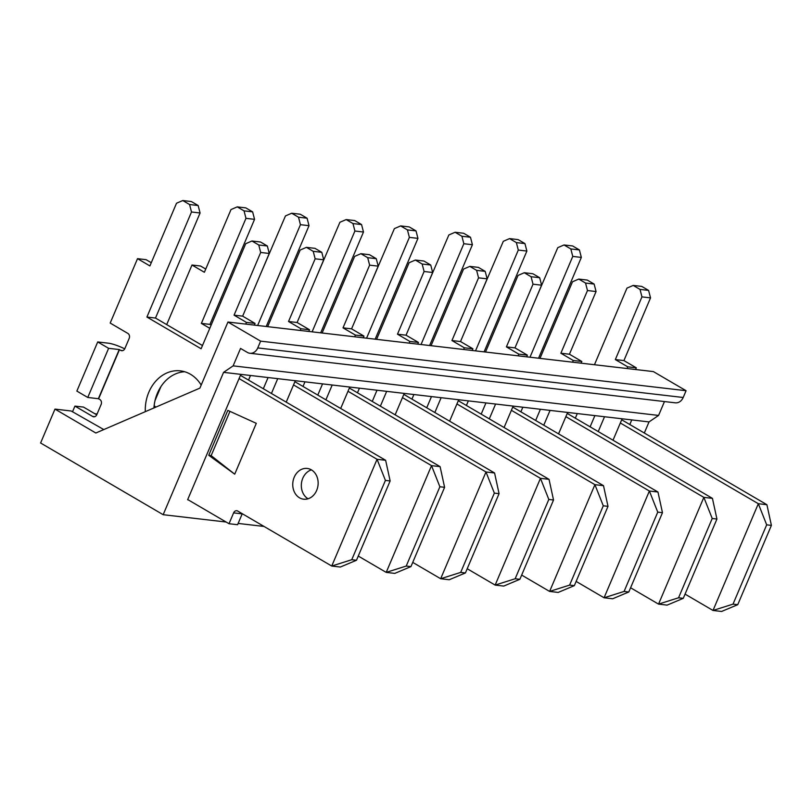<?xml version="1.0" encoding="UTF-8"?>
<svg xmlns="http://www.w3.org/2000/svg" width="812" height="812" viewBox="0 0 812 812"><rect width="100%" height="100%" fill="white"/><g stroke="black" fill="none" stroke-linecap="round" stroke-linejoin="round"><path stroke-width="1.22" d="M613.019 440.216L622.114 418.789L631.756 419.905L629.807 424.514M590.121 426.818L594.881 415.612L604.524 416.739L598.231 431.568M558.554 433.862L567.649 412.435L577.291 413.562L575.343 418.17M535.656 420.474L540.406 409.268L550.059 410.395L543.766 425.214M504.079 427.518L513.174 406.091L522.827 407.218L520.868 411.826M481.191 414.13L485.941 402.925L495.594 404.041L489.301 418.87M449.615 421.174L458.709 399.748L468.362 400.874L466.403 405.482M426.726 407.786L431.476 396.581L441.129 397.697L434.836 412.526M395.15 414.83L404.244 393.404L413.897 394.53L411.938 399.139M372.251 401.432L377.012 390.227L386.664 391.354L380.371 406.183M340.685 408.487L349.779 387.06L359.432 388.177L357.473 392.785M317.786 395.089L322.547 383.883L332.199 385.01L325.906 399.839M286.22 402.133L295.314 380.716L304.967 381.833L303.008 386.441M97.085 414.008L94.902 413.755M263.321 388.745L268.082 377.539L277.724 378.666L271.431 393.485M644.312 433.009L649.021 421.925L631.756 419.905M622.114 418.789L604.524 416.739M594.881 415.612L577.291 413.562M567.649 412.435L550.059 410.395M540.406 409.268L522.827 407.218M513.174 406.091L495.594 404.041M485.941 402.925L468.362 400.874M458.709 399.748L441.129 397.697M431.476 396.581L413.897 394.53M404.244 393.404L386.664 391.354M377.012 390.227L359.432 388.177M349.779 387.06L332.199 385.01M322.547 383.883L304.967 381.833M295.314 380.716L277.724 378.666M268.082 377.539L250.492 375.489L248.543 380.097M188.161 499.816L187.623 499.756L240.849 374.362L223.584 372.353L233.135 365.857L240.545 348.429L247.345 352.408A9.379 7.673 -83.4 0 0 249.863 353.261A9.379 7.673 -83.4 0 0 257.759 347.922L260.632 341.142L227.949 322.029L199.894 388.116L95.836 433.009L54.983 409.106L40.6 442.997L163.161 514.696L223.584 372.353M264.042 526.45L238.139 523.425M226.122 522.025L163.161 514.696M249.863 353.261L675.3 402.823A9.379 7.673 -83.4 0 0 683.196 397.494L686.069 390.714L653.386 371.591L227.949 322.029M103.794 429.568L71.172 410.994L54.983 409.106M649.021 421.925L658.583 415.429L233.135 365.857M240.849 374.362L250.492 375.489M658.583 415.429L664.46 401.564M686.069 390.714L260.632 341.142M316.68 490.397A15.479 12.667 96.6 0 1 303.658 499.197A15.479 12.667 96.6 0 1 292.868 482.358A15.479 12.667 96.6 0 1 307.24 468.443A15.479 12.667 96.6 0 1 316.68 490.397M145.307 411.664A37.535 30.704 96.6 0 1 180.416 370.861A37.535 30.704 96.6 0 1 201.183 385.071M72.542 411.735L74.937 406.101L92.649 416.454A3.755 3.065 96.6 0 0 93.654 416.789A3.755 3.065 96.6 0 0 96.811 414.658L101.124 404.488A3.755 3.065 96.6 0 0 99.835 399.504L98.374 398.702L87.757 397.464L108.615 348.318L119.232 349.556L98.374 398.702M356.478 560.26L390.136 480.958L385.416 480.41L351.758 559.712L356.478 560.26L340.319 567.04L331.743 566.045L237.774 511.083A3.755 3.065 96.6 0 0 236.769 510.738A3.755 3.065 96.6 0 0 233.612 512.88L229.014 523.72L187.704 499.553M351.758 559.712L331.743 566.045L377.062 459.298L385.639 460.292L390.136 480.958M239.063 378.575L377.062 459.298L385.416 480.41M98.607 398.793L119.476 349.647L120.694 350.368A3.755 3.065 96.6 0 0 121.698 350.703A3.755 3.065 96.6 0 0 124.855 348.571L129.179 338.401A3.755 3.065 96.6 0 0 127.89 333.427L110.188 323.064L137.522 258.673L149.905 265.93L176.519 203.233L182.771 200.534L189.572 204.522L191.5 211.993L146.911 317.045L201.112 348.754L245.701 243.701L251.943 241.002L258.754 244.991L260.682 252.461L234.069 315.157L246.462 322.405L245.742 324.1M208.755 455.288L234.719 474.178L256.298 423.336L227.817 410.385L208.755 455.288A37.504 7.288 23 0 1 211.15 455.644L234.719 474.178M153.945 407.939A37.535 30.704 96.6 0 1 184.659 371.734M308.052 498.781A15.479 12.667 96.6 0 1 301.445 483.353A15.479 12.667 96.6 0 1 311.422 469.864M137.522 258.673L146.099 259.678L151.276 262.702M182.771 200.534L191.348 201.538L198.148 205.517L200.077 212.988L155.488 318.05L202.472 345.536M251.943 241.002L260.53 242.006L267.331 245.985L269.259 253.456L242.646 316.152L255.039 323.409L254.318 325.094M240.423 375.347L385.639 460.292M233.612 512.88L242.189 513.874A3.755 3.065 96.6 0 1 242.27 513.702M242.189 513.874L237.591 524.714L229.014 523.72M74.937 406.101L83.514 407.096L96.729 414.82M124.723 348.855A15.205 2.954 -157 0 0 108.331 343.182L97.714 341.953L76.856 391.09L87.757 397.464M97.714 341.953L108.615 348.318M189.572 204.522L198.148 205.517M191.5 211.993L200.077 212.988M146.911 317.045L155.488 318.05M258.754 244.991L267.331 245.985M260.682 252.461L269.259 253.456M234.069 315.157L242.646 316.152M246.462 322.405L255.039 323.409M229.948 411.349L211.15 455.644M683.268 598.342L716.935 519.041L712.215 518.482L678.558 597.784L683.268 598.342L667.119 605.123L658.542 604.118L630.599 587.776M678.558 597.784L658.542 604.118L703.852 497.37L712.428 498.365L716.935 519.041M565.862 416.647L703.852 497.37L712.215 518.482M539.98 358.376L572.501 281.774L578.743 279.074L585.553 283.063L587.482 290.534L560.869 353.23L573.262 360.477L572.541 362.172M476.502 303.881L503.318 241.306L509.56 238.606L516.371 242.595L518.3 250.066L475.517 350.865M509.56 238.606L518.137 239.611L524.948 243.59L526.876 251.06L484.094 351.87M578.743 279.074L587.32 280.079L594.13 284.058L596.059 291.538L569.445 354.225L581.839 361.482L581.118 363.177M567.223 413.43L712.428 498.365M516.371 242.595L524.948 243.59M518.3 250.066L526.876 251.06M585.553 283.063L594.13 284.058M587.482 290.534L596.059 291.538M560.869 353.23L569.445 354.225M573.262 360.477L581.839 361.482M628.803 591.989L662.47 512.687L657.75 512.139L624.093 591.441L628.803 591.989L612.654 598.769L604.077 597.774L576.134 581.422M624.093 591.441L604.077 597.774L649.387 491.016L657.964 492.021L662.47 512.687M511.398 410.304L649.387 491.016L657.75 512.139M485.515 352.032L518.036 275.43L524.278 272.73L531.089 276.719L533.017 284.19L506.404 346.886L518.797 354.133L518.076 355.829M422.037 297.537L448.853 234.962L455.096 232.262L461.906 236.251L463.835 243.722L421.042 344.521M455.096 232.262L463.672 233.267L470.483 237.246L472.411 244.716L429.619 345.526M524.278 272.73L532.855 273.735L539.665 277.714L541.594 285.185L514.981 347.881L527.374 355.128L526.653 356.823M512.758 407.076L657.964 492.021M461.906 236.251L470.483 237.246M463.835 243.722L472.411 244.716M531.089 276.719L539.665 277.714M533.017 284.19L541.594 285.185M506.404 346.886L514.981 347.881M518.797 354.133L527.374 355.128M574.338 585.645L608.005 506.343L603.286 505.795L569.618 585.097L574.338 585.645L558.189 592.425L549.612 591.43L521.659 575.079M569.618 585.097L549.612 591.43L594.922 484.673L603.499 485.677L608.005 506.343M456.923 403.95L594.922 484.673L603.286 505.795M431.05 345.689L463.571 269.077L469.813 266.387L476.624 270.366L478.552 277.846L451.939 340.543L464.332 347.79L463.611 349.485M367.572 291.183L394.388 228.608L400.631 225.919L407.441 229.897L409.37 237.378L366.577 338.178M400.631 225.919L409.207 226.913L416.018 230.902L417.947 238.373L375.154 339.172M469.813 266.387L478.39 267.381L485.2 271.37L487.129 278.841L460.516 341.537L472.909 348.784L472.188 350.479M458.293 400.732L603.499 485.677M407.441 229.897L416.018 230.902M409.37 237.378L417.947 238.373M476.624 270.366L485.2 271.37M478.552 277.846L487.129 278.841M451.939 340.543L460.516 341.537M464.332 347.79L472.909 348.784M519.873 579.301L553.53 499.999L548.821 499.451L515.153 578.753L519.873 579.301L503.724 586.081L495.147 585.087L467.194 568.735M515.153 578.753L495.147 585.087L540.457 478.329L549.034 479.334L553.53 499.999M402.458 397.606L540.457 478.329L548.821 499.451M376.585 339.345L409.106 262.733L415.348 260.043L422.159 264.022L424.087 271.492L397.474 334.189L409.867 341.446L409.147 343.141M313.097 284.839L339.923 222.265L346.166 219.575L352.976 223.554L354.905 231.024L312.112 331.834M346.166 219.575L354.742 220.57L361.553 224.559L363.482 232.029L320.689 332.829M415.348 260.043L423.925 261.038L430.736 265.027L432.664 272.497L406.051 335.194L418.444 342.441L417.723 344.136M403.828 394.388L549.034 479.334M352.976 223.554L361.553 224.559M354.905 231.024L363.482 232.029M422.159 264.022L430.736 265.027M424.087 271.492L432.664 272.497M397.474 334.189L406.051 335.194M409.867 341.446L418.444 342.441M465.408 572.957L499.065 493.655L494.356 493.107L460.688 572.409L465.408 572.957L449.249 579.738L440.672 578.733L412.729 562.391M460.688 572.409L440.672 578.733L485.992 471.985L494.569 472.98L499.065 493.655M347.993 391.262L485.992 471.985L494.356 493.107M322.12 333.001L354.641 256.389L360.883 253.699L367.694 257.678L369.622 265.148L343.009 327.845L355.402 335.092L354.682 336.787M258.632 278.496L285.459 215.921L291.701 213.231L298.512 217.21L300.44 224.68L257.648 325.49M291.701 213.231L300.278 214.226L307.088 218.205L309.017 225.685L266.224 326.485M360.883 253.699L369.46 254.694L376.271 258.673L378.199 266.153L351.586 328.85L363.979 336.097L363.258 337.792M349.363 388.045L494.569 472.98M298.512 217.21L307.088 218.205M300.44 224.68L309.017 225.685M367.694 257.678L376.271 258.673M369.622 265.148L378.199 266.153M343.009 327.845L351.586 328.85M355.402 335.092L363.979 336.097M155.549 407.248A3.755 3.065 96.6 0 0 154.3 405.858L154.138 405.756M410.943 566.614L444.6 487.312L439.881 486.753L406.223 566.055L410.943 566.614L394.784 573.394L386.207 572.389L358.265 556.047M406.223 566.055L386.207 572.389L431.527 465.641L440.104 466.636L444.6 487.312M293.528 384.918L431.527 465.641L439.881 486.753M267.655 326.647L300.176 250.045L306.418 247.345L313.219 251.334L315.147 258.805L288.534 321.501L300.927 328.748L300.217 330.443M166.693 324.607L191.987 265.027L204.38 272.274L230.994 209.577L237.236 206.877L244.047 210.866L245.965 218.337L201.376 323.399L209.79 328.312M191.987 265.027L200.564 266.021L205.74 269.056M237.236 206.877L245.813 207.882L252.623 211.861L254.552 219.341L209.953 324.394L211.15 325.094M306.418 247.345L314.995 248.35L321.806 252.329L323.724 259.81L297.111 322.506L309.504 329.753L308.793 331.448M294.898 381.701L440.104 466.636M244.047 210.866L252.623 211.861M245.965 218.337L254.552 219.341M201.376 323.399L209.953 324.394M313.219 251.334L321.806 252.329M315.147 258.805L323.724 259.81M288.534 321.501L297.111 322.506M300.927 328.748L309.504 329.753M737.743 604.686L771.4 525.384L766.68 524.836L733.023 604.138L737.743 604.686L721.584 611.466L713.007 610.462L685.064 594.12M733.023 604.138L713.007 610.462L758.327 503.714L766.904 504.709L771.4 525.384M620.327 422.991L758.327 503.714L766.68 524.836M594.455 364.73L626.966 288.118L633.208 285.428L640.018 289.407L641.947 296.877L615.334 359.574L627.727 366.821L627.006 368.516M530.967 310.225L557.783 247.65L564.035 244.96L570.836 248.939L572.764 256.409L529.982 357.219M564.035 244.96L572.612 245.955L579.413 249.934L581.341 257.414L538.559 358.214M633.208 285.428L641.795 286.423L648.595 290.402L650.524 297.882L623.91 360.579L636.303 367.826L635.583 369.521M621.687 419.774L766.904 504.709M570.836 248.939L579.413 249.934M572.764 256.409L581.341 257.414M640.018 289.407L648.595 290.402M641.947 296.877L650.524 297.882M615.334 359.574L623.91 360.579M627.727 366.821L636.303 367.826M683.196 397.494L257.759 347.922M120.694 350.368L122.754 350.611M92.649 416.454L94.71 416.688M155.031 400.529L160.959 386.573M160.096 387.943L155.447 398.895"/></g></svg>
